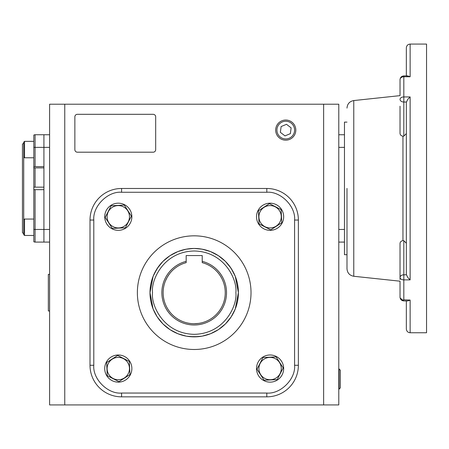 <?xml version="1.0" encoding="UTF-8"?>
<svg xmlns="http://www.w3.org/2000/svg" width="449" height="449" viewBox="0 0 449 449"><rect width="100%" height="100%" fill="white"/><g stroke="black" fill="none" stroke-linecap="round" stroke-linejoin="round"><path stroke-width="0.67" d="M23.713 156.959L24.532 157.779L24.532 141.362L23.713 142.187L23.713 219.87L24.532 219.05L33.815 219.05M23.713 142.956L22.45 144.219L22.45 232.616L23.713 233.878M35.078 166.63L33.815 166.731L33.815 147.373L35.078 147.373L35.078 166.63L43.918 166.63L43.918 134.745L43.918 147.373L49.603 147.373M35.078 187.154L43.918 187.154L43.918 167.892L35.078 167.892L35.078 187.154L33.815 187.199L33.815 167.797L35.078 167.892M33.815 229.456L33.815 241.747A2.526 2.526 0 0 0 35.078 242.084L43.918 242.084L43.918 189.68L35.078 189.68L35.078 229.456L33.815 229.456L33.815 189.63L35.078 189.68M33.815 189.63L33.815 187.199M33.815 167.797L33.815 166.731M33.815 147.373L33.815 135.082A2.526 2.526 0 0 1 35.078 134.745L49.603 134.745M281.265 216.76A11.169 11.169 0 0 0 270.09 205.591A11.169 11.169 0 0 0 258.921 216.76A11.169 11.169 0 0 0 270.09 227.929A11.169 11.169 0 0 0 281.265 216.76M281.472 216.76L281.125 209.649L269.451 203.65L258.422 210.761L259.062 223.871L270.736 229.866L281.764 222.76L281.472 216.76M270.09 203.184A13.577 13.577 0 0 1 283.667 216.76A13.577 13.577 0 0 1 270.09 230.337A13.577 13.577 0 0 1 256.519 216.76A13.577 13.577 0 0 1 270.09 203.184M275.68 130.098A10.063 10.063 0 0 1 285.749 120.035A10.063 10.063 0 0 1 295.812 130.098A10.063 10.063 0 0 1 285.749 140.167A10.063 10.063 0 0 1 275.68 130.098M276.91 130.098A8.84 8.84 0 0 1 285.749 121.258A8.84 8.84 0 0 1 294.589 130.098A8.84 8.84 0 0 1 285.749 138.937A8.84 8.84 0 0 1 276.91 130.098M286.507 124.317L281.119 126.551L280.361 132.332L284.986 135.884L290.374 133.645L291.132 127.864L286.507 124.317M339.118 379.035L339.118 368.971L340.342 370.195L340.342 387.874L339.118 389.103L339.118 379.035M49.603 310.966L48.34 310.972L48.34 274.35L49.598 274.35L49.603 274.732M49.603 296.368L49.603 288.954M49.598 310.972L49.603 310.59M283.667 368.562A13.577 13.577 0 0 1 270.09 382.138A13.577 13.577 0 0 1 256.519 368.562A13.577 13.577 0 0 1 270.09 354.985A13.577 13.577 0 0 1 283.667 368.562M118.295 382.138A13.577 13.577 0 0 1 104.718 368.562A13.577 13.577 0 0 1 118.295 354.985A13.577 13.577 0 0 1 131.866 368.562A13.577 13.577 0 0 1 118.295 382.138M104.718 216.76A13.577 13.577 0 0 1 118.295 203.184A13.577 13.577 0 0 1 131.866 216.76A13.577 13.577 0 0 1 118.295 230.337A13.577 13.577 0 0 1 104.718 216.76M270.09 379.731A11.169 11.169 0 0 0 281.265 368.562A11.169 11.169 0 0 0 270.09 357.393A11.169 11.169 0 0 0 258.921 368.562A11.169 11.169 0 0 0 270.09 379.731M270.09 379.938L277.201 379.59L283.201 367.916L276.09 356.888L262.985 357.527L256.985 369.201L264.096 380.236L270.09 379.938M107.12 368.562A11.169 11.169 0 0 0 118.295 379.731A11.169 11.169 0 0 0 129.464 368.562A11.169 11.169 0 0 0 118.295 357.393A11.169 11.169 0 0 0 107.12 368.562M106.913 368.562L107.26 375.673L118.934 381.667L129.963 374.561L129.323 361.451L117.649 355.451L106.621 362.562L106.913 368.562M118.295 205.591A11.169 11.169 0 0 0 107.12 216.76A11.169 11.169 0 0 0 118.295 227.929A11.169 11.169 0 0 0 129.464 216.76A11.169 11.169 0 0 0 118.295 205.591M118.295 205.384L111.184 205.732L105.184 217.4L112.295 228.434L125.4 227.789L131.4 216.121L124.289 205.086L118.295 205.384M24.532 235.467L33.815 235.467L24.532 235.467L23.713 234.647L24.532 235.467L24.532 219.05M23.713 219.87L23.713 234.647M64.757 104.213L64.757 404.925L49.603 404.925L49.603 104.213L338.787 104.213L338.787 404.925L323.634 404.925L323.634 104.213M64.757 404.925L323.634 404.925M346.993 254.712L344.467 254.712L344.467 242.084L338.787 242.084M344.467 242.084L344.467 134.745L338.787 134.745M74.86 149.674L74.86 116.841A2.526 2.526 0 0 1 77.385 114.315L153.154 114.315A2.526 2.526 0 0 1 155.68 116.841L155.68 149.674A2.526 2.526 0 0 1 153.154 152.2L77.385 152.2A2.526 2.526 0 0 1 74.86 149.674M35.078 242.084L35.078 229.456L43.918 229.456L43.918 147.373L35.078 147.373L35.078 134.745A2.526 2.526 0 0 0 33.815 135.082M49.603 229.456L43.918 229.456L43.918 242.084L49.603 242.084M235.287 276.393L238.391 292.658A44.198 44.198 0 0 1 194.192 336.857A44.198 44.198 0 0 1 149.994 292.658A44.198 44.198 0 0 1 194.192 248.46A44.198 44.198 0 0 1 238.391 292.658L235.293 308.912M155.988 270.438L155.113 272.01M154.731 272.756L154.226 273.783M234.327 274.143L234.159 273.783M233.912 273.273L233.643 272.734M233.626 272.695L230.101 266.891M232.543 270.685L231.617 269.142M231.067 268.294L230.522 267.492M153.923 274.446L158.284 266.891L153.923 274.446M232.116 269.961L234.462 274.446M198.553 336.643L189.832 336.643L198.553 336.643M194.333 323.723L193.497 323.718M194.052 323.723L198.48 323.426M198.447 323.432L195.04 323.712M194.192 323.723L193.339 323.712M192.52 323.678L191.796 323.634M191.768 323.628L191.139 323.577M190.561 323.51L189.91 323.426M198.553 323.42L194.888 323.718M202.213 261.34L202.213 262.648A31.065 31.065 0 0 1 194.192 323.723A31.065 31.065 0 0 1 186.172 262.648L186.172 261.34A32.328 32.328 0 0 0 194.192 324.986A32.328 32.328 0 0 0 202.213 261.34L202.213 255.56L186.172 255.56L186.172 261.34M219.095 274.092L219.415 274.53M220.223 275.708L220.661 276.399M221.093 277.128L221.514 277.869M221.901 278.616L222.21 279.244M222.227 279.272L222.491 279.845M222.726 280.378L222.884 280.748M221.026 277.005L221.436 277.735M221.166 277.252L220.74 276.528M169.683 273.57L167.645 276.528M167.359 277.005L165.406 280.99M165.417 280.962L166.876 277.869M167.292 277.128L167.724 276.393M168.167 275.703L168.566 275.102M168.583 275.074L168.947 274.558M169.29 274.092L167.219 277.252M194.221 336.857L195.848 336.829M196.684 336.789L197.824 336.711M165.372 281.057L166.949 277.735M251.019 292.658A56.827 56.827 0 0 0 194.192 235.832A56.827 56.827 0 0 0 137.366 292.658A56.827 56.827 0 0 0 194.192 349.485A56.827 56.827 0 0 0 251.019 292.658M121.584 192.267L121.584 188.479A31.57 31.57 0 0 0 90.013 220.049L93.802 220.049C92.556 206.304 107.833 191.027 121.584 192.267L266.807 192.267L266.807 188.479A31.57 31.57 0 0 1 298.377 220.049L298.372 365.273A31.57 31.57 0 0 1 266.801 396.843L121.578 396.843A31.57 31.57 0 0 1 90.008 365.273L90.013 220.049A31.57 31.57 0 0 1 121.584 188.479L266.807 188.479A31.57 31.57 0 0 1 298.377 220.049L294.589 220.049L294.589 365.273M153.098 308.929L149.994 292.658L153.092 276.41M153.098 276.393L157.178 268.508M157.206 268.463L162.847 261.503M162.942 261.408L169.84 255.778M170.008 255.666L177.804 251.614M177.922 251.563L186.009 249.223M186.15 249.201L194.024 248.46M194.192 248.46L202.078 249.173M202.134 249.184L210.446 251.558M210.463 251.563L218.354 255.649M218.377 255.666L225.353 261.312M225.443 261.408L231.055 268.278M231.19 268.48L235.237 276.27M235.287 308.929L231.201 316.82M231.184 316.848L225.538 323.819M225.443 323.914L218.545 329.544M218.377 329.656L210.581 333.708M210.463 333.753L202.376 336.093M202.235 336.121L194.361 336.857M194.187 336.857L186.307 336.149M186.251 336.138L177.939 333.764M177.922 333.753L170.031 329.673M170.008 329.656L163.032 324.01M162.942 323.914L157.307 317.011M157.201 316.848L153.148 309.052M406.345 243.251L403.819 240.681L402.955 240.625L402.955 136.21C401.125 135.867 400.149 134.919 400.031 133.375L400.031 106.2M346.993 188.417L346.993 268.738L346.993 188.417M403.819 299.814L410.133 300.067L410.133 332.754L426.55 332.754L426.55 44.075L410.133 44.075L410.133 76.762L407.759 75.909L406.923 76.117M402.955 136.21L403.819 136.148L403.819 102.018A3.788 2.677 180 0 1 400.031 99.341A3.788 2.402 0 0 1 403.819 96.939L410.133 96.939L407.759 99.341L406.345 102.321L406.345 274.507L407.759 277.493L410.133 279.89L403.819 279.89L403.819 240.681M410.133 300.067L407.9 300.92L403.819 300.925C401.518 300.701 400.255 299.438 400.031 297.137L400.031 281.192L353.767 276.27C349.597 275.478 347.335 272.97 346.993 268.738M353.767 276.27L353.767 100.559L400.031 95.637L400.031 79.698A3.788 2.93 180 0 1 403.819 76.762L403.819 75.909L403.522 75.92M400.031 279.474L400.031 243.453C400.149 241.91 401.125 240.967 402.955 240.625M403.819 136.148L406.345 133.578M410.133 44.075C407.832 44.299 406.57 45.562 406.345 47.863L406.345 75.909M410.133 76.762L403.819 76.762L403.819 102.018L406.367 102.018M404.038 300.925L406.345 300.959L406.345 328.965C406.57 331.267 407.832 332.529 410.133 332.754M344.467 134.745L344.467 122.117L346.993 122.117M344.467 229.456L338.787 229.456M344.467 147.373L338.787 147.373M235.865 292.658C237.538 304.849 225.039 333.764 194.192 334.331C163.346 333.764 150.847 304.849 152.52 292.658C150.847 280.468 163.346 251.558 194.192 250.985C225.039 251.558 237.538 280.468 235.865 292.658M149.994 292.658A44.198 44.198 0 0 1 194.192 248.46A44.198 44.198 0 0 1 238.391 292.658M266.801 393.055C280.552 394.295 295.829 379.018 294.583 365.273L298.372 365.273A31.57 31.57 0 0 1 266.801 396.843L266.801 393.055L121.578 393.055L121.578 396.843A31.57 31.57 0 0 1 90.008 365.273L93.796 365.273L93.796 220.049M121.578 393.055C107.833 394.295 92.556 379.018 93.796 365.273M266.807 192.267C280.552 191.027 295.829 206.304 294.589 220.049M410.133 96.939L410.133 279.89M400.042 297.418L400.031 297.137A3.788 2.93 0 0 0 403.819 300.067L403.819 279.89A3.788 2.402 180 0 1 400.031 277.493A3.788 2.677 0 0 1 403.819 274.81L406.367 274.81M338.787 368.983L339.118 368.971M338.787 389.092L339.118 389.103M24.532 157.779L33.815 157.779M24.532 141.362L33.815 141.362M403.819 75.909C401.518 76.134 400.255 77.396 400.031 79.698C400.255 77.396 401.518 76.134 403.819 75.909L407.759 75.909M353.767 100.559C349.597 101.351 347.335 103.865 346.993 108.097M403.522 300.914L400.11 297.906"/></g></svg>
